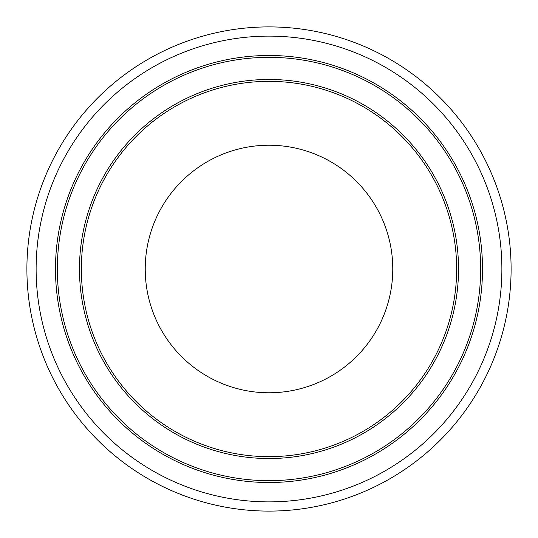 <?xml version="1.0" encoding="UTF-8"?>
<svg xmlns="http://www.w3.org/2000/svg" width="538" height="538" viewBox="0 0 538 538"><rect width="100%" height="100%" fill="white"/><g stroke="black" fill="none" stroke-linecap="round" stroke-linejoin="round"><path stroke-width="0.81" d="M511.1 269A242.1 242.1 0 0 1 269 511.1A242.1 242.1 0 0 1 26.9 269A242.1 242.1 0 0 1 269 26.9A242.1 242.1 0 0 1 511.1 269M36.12 269A232.88 232.88 0 0 1 269 36.12A232.88 232.88 0 0 1 501.88 269A232.88 232.88 0 0 1 269 501.88A232.88 232.88 0 0 1 36.12 269M458.531 269A189.531 189.531 0 0 1 269 458.531A189.531 189.531 0 0 1 79.469 269A189.531 189.531 0 0 1 269 79.469A189.531 189.531 0 0 1 458.531 269A189.531 189.531 0 0 0 269 79.469A189.531 189.531 0 0 0 79.469 269M480.663 269A211.663 211.663 0 0 1 269 480.663A211.663 211.663 0 0 1 57.337 269A211.663 211.663 0 0 1 269 57.337A211.663 211.663 0 0 1 480.663 269A211.663 211.663 0 0 1 269 480.663A211.663 211.663 0 0 1 57.337 269M392.774 269A123.774 123.774 0 0 1 269 392.774A123.774 123.774 0 0 1 145.226 269A123.774 123.774 0 0 1 269 145.226A123.774 123.774 0 0 1 392.774 269M456.654 269A187.654 187.654 0 0 0 269 81.346A187.654 187.654 0 0 0 81.346 269A187.654 187.654 0 0 0 269 456.654A187.654 187.654 0 0 0 456.654 269M55.488 269A213.512 213.512 0 0 1 269 55.488A213.512 213.512 0 0 1 482.512 269A213.512 213.512 0 0 1 269 482.512A213.512 213.512 0 0 1 55.488 269"/></g></svg>
